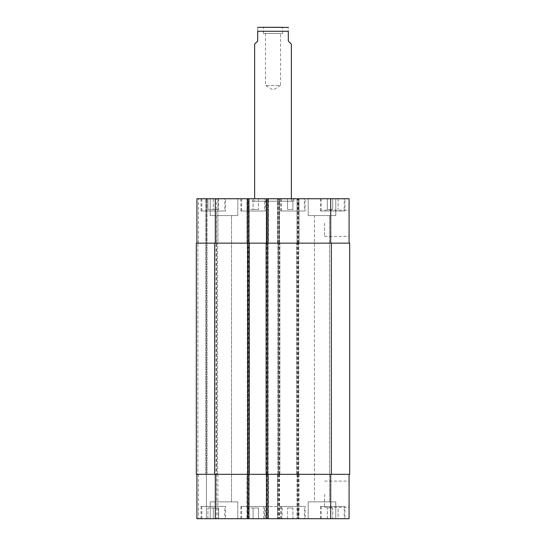<?xml version="1.0" encoding="UTF-8"?>
<svg xmlns="http://www.w3.org/2000/svg" width="546" height="546" viewBox="0 0 546 546"><rect width="100%" height="100%" fill="white"/><g stroke="black" fill="none" stroke-linecap="round" stroke-linejoin="round"><path stroke-width="0.41" stroke-dasharray="2.73 2.05" d="M265.472 33.422L265.472 85.469L273 89.994L280.528 85.469L265.472 85.469L280.528 85.469L280.528 33.422L265.472 33.422L280.528 33.422M282.569 33.422L263.431 33.422L282.569 33.422L282.569 27.3L263.431 27.3L287.387 27.3M254.627 44.137L257.692 41.08L257.692 31.279L288.308 31.279C288.308 25.58 288.308 25.58 288.308 31.279L288.308 41.08L291.373 44.137M257.692 31.279C257.692 25.58 257.692 25.58 257.692 31.279M252.184 201.201L293.816 201.201L252.184 201.201L252.184 198.751L293.816 198.751L252.184 198.751M254.627 201.201L291.373 201.201L254.627 201.201L254.627 198.751M349.085 223.246L349.085 236.363L349.085 223.246M324.59 223.246L324.59 236.363L324.59 223.246M349.085 494.205L349.085 507.323L349.085 494.205M324.59 494.205L324.59 507.323L324.59 494.205M282.186 506.456L263.814 506.456L282.186 506.456L282.186 518.7L263.814 518.7L282.186 518.7M292.902 507.985L287.544 507.985L292.902 507.985L292.902 518.7L298.259 518.7L298.259 507.985L298.259 518.7L292.902 518.7L292.902 507.985M287.544 518.7L287.544 507.985L287.544 518.7L292.902 518.7L287.544 518.7M213.295 507.985L218.653 507.985L207.937 507.985L213.295 507.985L213.295 518.7L218.653 518.7L218.653 507.985L218.653 518.7L213.295 518.7L213.295 507.985M207.937 518.7L207.937 507.985L207.937 518.7L213.295 518.7L207.937 518.7M253.098 507.985L258.456 507.985L247.741 507.985L253.098 507.985L253.098 518.7L258.456 518.7L258.456 507.985L258.456 518.7L253.098 518.7L253.098 507.985M247.741 518.7L247.741 507.985L247.741 518.7L253.098 518.7L247.741 518.7M332.705 507.985L327.347 507.985L332.705 507.985L332.705 518.7L338.063 518.7L338.063 507.985L338.063 518.7L332.705 518.7L332.705 507.985M327.347 518.7L327.347 507.985L327.347 518.7L332.705 518.7L327.347 518.7M264.578 506.456L241.619 506.456L264.578 506.456L264.578 518.7L241.619 518.7L264.578 518.7M265.349 506.456L240.854 506.456L265.349 506.456L265.349 518.7L240.854 518.7L265.349 518.7M224.781 506.456L201.815 506.456L224.781 506.456L224.781 518.7L201.815 518.7L224.781 518.7M225.546 506.456L201.051 506.456L225.546 506.456L225.546 518.7L201.051 518.7L225.546 518.7M304.381 506.456L281.422 506.456L304.381 506.456L304.381 518.7L281.422 518.7L304.381 518.7M305.146 506.456L280.651 506.456L305.146 506.456L305.146 518.7L280.651 518.7L305.146 518.7M344.185 506.456L321.219 506.456L344.185 506.456L344.185 518.7L321.219 518.7L344.185 518.7M344.949 506.456L320.454 506.456L344.949 506.456L344.949 518.7L320.454 518.7L344.949 518.7M237.79 501.863L210.237 501.863L237.79 501.863L210.237 501.863L237.79 501.863L237.79 518.7L210.237 518.7L237.79 518.7L210.237 518.7L237.79 518.7L237.79 501.863M216.489 501.863L231.538 501.863L216.489 501.863L231.538 501.863L216.489 501.863L216.489 215.595L231.538 215.595L216.489 215.595L231.538 215.595L216.489 215.595L216.489 501.863M335.763 518.7L308.21 518.7L335.763 518.7L335.763 501.863L308.21 501.863L335.763 501.863L308.21 501.863L335.763 501.863L335.763 518.7L308.21 518.7L335.763 518.7M314.462 501.863L329.511 501.863L314.462 501.863L329.511 501.863L314.462 501.863L314.462 215.595L329.511 215.595L314.462 215.595L329.511 215.595L314.462 215.595L314.462 501.863M266.421 518.7L268.407 518.7L266.421 518.7L266.421 474.303L330.712 474.303L297.031 474.303L297.645 474.303L297.645 518.7L349.085 518.7L349.085 474.303L330.712 474.303L349.085 474.303M248.969 518.7L246.976 518.7L248.969 518.7L248.969 474.303L248.355 474.303L248.355 518.7M196.915 474.303L196.915 518.7L196.915 474.303L217.888 474.303L196.915 474.303L196.915 518.7L297.645 518.7M292.902 209.473L287.544 209.473L292.902 209.473L292.902 198.751L298.259 198.751L292.902 198.751L292.902 209.473M298.259 198.751L298.259 209.473L298.259 198.751M287.544 198.751L292.902 198.751L287.544 198.751L287.544 209.473L287.544 198.751M213.295 209.473L218.653 209.473L207.937 209.473L213.295 209.473L213.295 198.751L218.653 198.751L213.295 198.751L213.295 209.473M218.653 198.751L218.653 209.473L218.653 198.751M207.937 198.751L213.295 198.751L207.937 198.751L207.937 209.473L207.937 198.751M253.098 209.473L258.456 209.473L247.741 209.473L253.098 209.473L253.098 198.751L258.456 198.751L253.098 198.751L253.098 209.473M258.456 198.751L258.456 209.473L258.456 198.751M247.741 198.751L253.098 198.751L247.741 198.751L247.741 209.473L247.741 198.751M332.705 209.473L327.347 209.473L332.705 209.473L332.705 198.751L338.063 198.751L332.705 198.751L332.705 209.473M338.063 198.751L338.063 209.473L338.063 198.751M327.347 198.751L332.705 198.751L327.347 198.751L327.347 209.473L327.347 198.751M264.578 211.002L241.619 211.002L264.578 211.002L264.578 198.751L241.619 198.751L264.578 198.751M265.349 211.002L240.854 211.002L265.349 211.002L265.349 198.751L240.854 198.751L265.349 198.751M224.781 211.002L201.815 211.002L224.781 211.002L224.781 198.751L201.815 198.751L224.781 198.751M225.546 211.002L201.051 211.002L225.546 211.002L225.546 198.751L201.051 198.751L225.546 198.751M304.381 211.002L281.422 211.002L304.381 211.002L304.381 198.751L281.422 198.751L304.381 198.751M305.146 211.002L280.651 211.002L305.146 211.002L305.146 198.751L280.651 198.751L305.146 198.751M344.185 211.002L321.219 211.002L344.185 211.002L344.185 198.751L321.219 198.751L344.185 198.751M344.949 211.002L320.454 211.002L344.949 211.002L344.949 198.751L320.454 198.751L344.949 198.751M266.421 474.303L268.407 474.303L268.407 518.7L268.407 474.303L246.976 474.303L246.976 518.7L246.976 474.303L249.269 474.303L248.662 474.303L248.355 243.147L248.969 243.147L196.915 243.147L196.915 198.751L349.085 198.751L349.085 243.147L330.712 243.147L349.085 243.147M248.355 198.751L246.976 198.751L248.355 198.751L248.355 243.147M266.878 198.751L268.407 198.751L266.878 198.751L266.878 243.147L246.976 243.147L246.976 198.751L246.976 243.147L248.662 243.147M237.79 198.751L210.237 198.751L237.79 198.751L210.237 198.751L237.79 198.751L237.79 215.595L210.237 215.595L237.79 215.595L210.237 215.595L237.79 215.595L237.79 198.751M335.763 198.751L308.21 198.751L335.763 198.751L308.21 198.751L335.763 198.751L335.763 215.595L308.21 215.595L335.763 215.595L308.21 215.595L335.763 215.595L335.763 198.751M214.674 474.303L214.674 243.147L196.307 243.147L207.023 243.147L196.307 243.147L196.307 474.303L248.969 474.303M206.408 474.303L206.408 518.7L206.408 474.303L206.408 518.7L206.408 474.303L207.023 474.303L205.794 474.303L206.408 474.303L206.408 198.751L206.408 243.147L206.408 198.751L206.408 243.147L217.888 243.147L217.888 198.751L217.888 243.147L206.408 243.147L206.408 474.303M217.888 474.303L217.888 518.7L217.888 474.303M279.579 474.303L279.579 518.7L279.579 474.303M278.508 474.303L299.024 474.303L277.593 474.303L277.593 518.7L277.593 474.303L278.508 474.303L278.508 243.147L277.593 243.147L277.593 198.751L277.593 243.147L299.024 243.147L299.024 198.751L299.024 243.147L278.508 243.147M299.024 474.303L299.024 518.7L299.024 474.303M297.031 474.303L297.031 518.7L297.031 474.303M266.421 198.751L266.421 243.147L330.712 243.147L297.031 243.147L297.031 198.751L297.031 243.147L297.645 243.147L296.731 243.147L349.693 243.147L349.693 474.303L297.645 474.303M197.836 474.303L205.794 474.303L197.836 474.303L197.836 243.147L197.836 474.303M216.052 474.303L207.023 474.303L217.581 474.303L216.052 474.303L216.052 243.147L216.052 474.303M266.421 243.147L267.028 243.147L267.028 198.751M267.492 474.303L267.492 243.147L268.407 243.147L268.407 198.751L268.407 243.147L266.878 243.147M248.969 243.147L248.969 198.751M196.915 243.147L196.915 198.751L196.915 243.147L279.579 243.147L279.579 198.751L279.579 243.147L278.972 243.147L278.972 198.751M267.492 243.147L267.028 243.147M214.674 243.147L278.972 243.147M266.114 474.303L266.114 243.147M268.1 474.303L268.1 243.147L268.1 474.303M247.283 474.303L247.283 243.147L247.283 474.303M249.269 474.303L249.269 243.147M217.581 474.303L217.581 243.147L217.581 474.303M279.886 474.303L279.886 243.147L279.886 474.303M277.9 474.303L277.9 243.147L277.9 474.303M298.717 474.303L298.717 243.147L298.717 474.303M296.731 474.303L296.731 243.147L296.731 474.303M267.028 474.303L267.028 518.7M267.793 474.303L267.793 518.7M266.878 474.303L266.878 518.7M248.505 474.303L248.505 518.7M247.591 474.303L247.591 518.7M198.451 474.303L198.451 518.7L198.451 474.303M205.794 474.303L205.794 198.751L205.794 474.303M207.023 474.303L207.023 198.751L207.023 474.303M216.359 474.303L216.359 518.7L216.359 474.303M215.288 474.303L215.288 518.7M278.05 474.303L278.05 518.7M278.972 474.303L278.972 518.7M278.207 474.303L278.207 518.7M279.122 474.303L279.122 518.7M297.495 474.303L297.495 518.7M298.409 474.303L298.409 518.7M298.566 474.303L298.566 518.7M330.712 474.303L330.712 518.7M267.793 243.147L267.793 198.751M248.505 243.147L248.505 198.751M247.591 243.147L247.591 198.751M198.451 243.147L198.451 198.751L198.451 243.147M216.359 243.147L216.359 198.751L216.359 243.147M215.288 243.147L215.288 198.751M278.05 243.147L278.05 198.751M278.207 243.147L278.207 198.751M279.122 243.147L279.122 198.751M297.495 243.147L297.495 198.751M298.409 243.147L298.409 198.751M297.645 243.147L297.645 198.751M298.566 243.147L298.566 198.751M330.712 243.147L330.712 198.751M266.721 474.303L266.721 243.147M266.571 474.303L266.571 243.147M248.812 474.303L248.812 243.147M247.891 474.303L247.891 243.147M278.358 474.303L278.358 243.147M279.279 474.303L279.279 243.147M279.429 474.303L279.429 243.147M297.188 474.303L297.188 243.147M298.109 474.303L298.109 243.147M297.338 474.303L297.338 243.147M298.259 474.303L298.259 243.147M331.326 474.303L331.326 243.147M263.431 33.422L263.431 27.3M293.816 201.201L293.816 198.751M291.373 201.201L291.373 198.751M324.59 236.363L349.085 236.363M324.59 210.135L349.085 210.135M324.59 507.323L349.085 507.323M324.59 481.094L349.085 481.094M263.814 518.7L263.814 506.456M241.619 506.456L241.619 518.7M240.854 506.456L240.854 518.7M201.815 506.456L201.815 518.7M201.051 506.456L201.051 518.7M281.422 506.456L281.422 518.7M280.651 506.456L280.651 518.7M321.219 506.456L321.219 518.7M320.454 506.456L320.454 518.7M210.237 518.7L210.237 501.863L210.237 518.7M308.21 518.7L308.21 501.863L308.21 518.7M241.619 198.751L241.619 211.002M240.854 198.751L240.854 211.002M201.815 198.751L201.815 211.002M201.051 198.751L201.051 211.002M281.422 198.751L281.422 211.002M280.651 198.751L280.651 211.002M321.219 198.751L321.219 211.002M320.454 198.751L320.454 211.002M210.237 215.595L210.237 198.751L210.237 215.595M231.538 501.863L231.538 215.595L231.538 501.863M308.21 215.595L308.21 198.751L308.21 215.595M329.511 501.863L329.511 215.595L329.511 501.863"/><path stroke-width="0.82" d="M282.569 27.3L258.613 27.3L288.308 27.409M291.373 198.751L291.373 44.137L288.308 41.08L288.308 31.279C288.308 25.58 288.308 25.58 288.308 31.279L257.692 31.279L257.692 41.08L254.627 44.137L254.627 198.751M257.692 31.279C257.692 25.58 257.692 25.58 257.692 31.279M349.085 474.303L349.085 518.7L196.915 518.7L196.915 474.303M349.085 243.147L349.085 198.751L196.915 198.751L196.915 243.147M266.421 474.303L266.421 518.7M248.969 474.303L248.969 518.7M249.269 474.303L349.693 474.303L349.693 243.147L196.307 243.147L196.307 474.303L249.269 474.303L249.269 243.147M266.421 243.147L266.421 198.751M248.969 243.147L248.969 198.751M266.114 474.303L266.114 243.147M196.307 474.303L196.307 243.147L196.307 474.303M267.95 474.303L267.95 518.7M247.434 474.303L247.434 518.7M215.288 474.303L215.288 518.7M330.712 474.303L330.712 518.7M267.95 243.147L267.95 198.751M247.434 243.147L247.434 198.751M215.288 243.147L215.288 198.751M330.712 243.147L330.712 198.751M331.326 474.303L331.326 243.147M267.642 474.303L267.642 243.147M247.741 474.303L247.741 243.147M214.674 474.303L214.674 243.147M257.692 27.409L258.613 27.3"/></g></svg>
